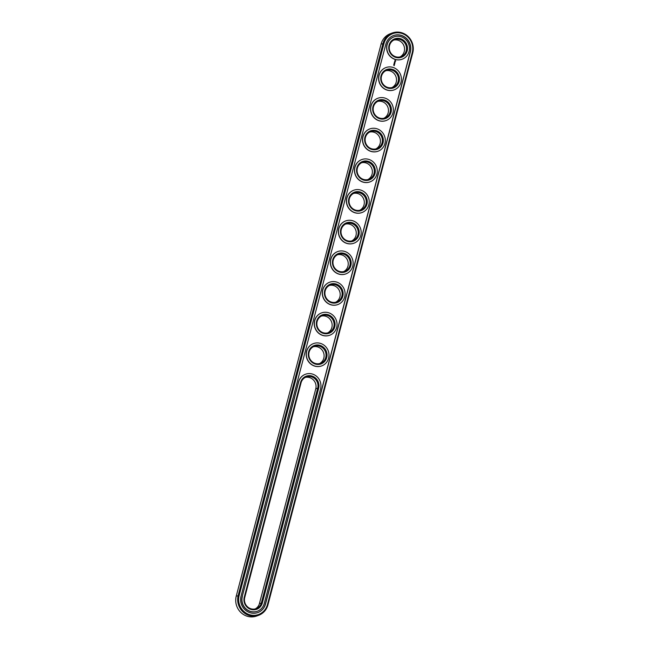 <?xml version="1.0" encoding="UTF-8"?>
<svg xmlns="http://www.w3.org/2000/svg" width="649" height="649" viewBox="0 0 649 649"><rect width="100%" height="100%" fill="white"/><g stroke="black" fill="none" stroke-linecap="round" stroke-linejoin="round"><path stroke-width="0.97" d="M392.272 32.994L390.325 33.716A16.144 15.3 69.7 0 0 381.06 44.124L236.244 596.139A16.144 15.3 69.7 0 0 240.828 612.437A16.144 15.3 69.7 0 0 256.728 616.006L258.675 615.284A16.144 15.3 69.7 0 0 267.94 604.876L412.756 52.861A16.144 15.3 69.7 0 0 408.172 36.563A16.144 15.3 69.7 0 0 392.272 32.994A16.144 15.3 69.7 0 0 383.015 43.402L238.191 595.417A16.144 15.3 69.7 0 0 242.783 611.707A16.144 15.3 69.7 0 0 258.675 615.284M239.14 595.555A15.373 14.57 69.7 0 0 249.467 614.66A15.373 14.57 69.7 0 0 267.453 604.56L412.277 52.545A15.373 14.57 69.7 0 0 401.95 33.448A15.373 14.57 69.7 0 0 383.957 43.54L239.14 595.555L236.244 596.139M255.211 608.924A9.045 8.567 69.7 0 0 259.446 603.521L315.763 388.848A9.045 8.567 69.7 0 0 305.29 377.418M319.576 363.586A9.045 8.567 69.7 0 0 324.054 354.808A9.045 8.567 69.7 0 0 317.734 346.939A9.045 8.567 69.7 0 0 313.337 346.753M383.94 118.24A9.045 8.567 69.7 0 0 388.41 109.47A9.045 8.567 69.7 0 0 382.099 101.601A9.045 8.567 69.7 0 0 377.702 101.414M391.98 87.574A9.045 8.567 69.7 0 0 396.458 78.805A9.045 8.567 69.7 0 0 390.138 70.936A9.045 8.567 69.7 0 0 385.741 70.741M343.71 271.582A9.045 8.567 69.7 0 0 348.188 262.804A9.045 8.567 69.7 0 0 341.869 254.943A9.045 8.567 69.7 0 0 337.472 254.749M359.806 210.244A9.045 8.567 69.7 0 0 364.276 201.474A9.045 8.567 69.7 0 0 357.956 193.605A9.045 8.567 69.7 0 0 353.559 193.418M351.758 240.909A9.045 8.567 69.7 0 0 356.228 232.139A9.045 8.567 69.7 0 0 349.916 224.27A9.045 8.567 69.7 0 0 345.519 224.083M327.623 332.913A9.045 8.567 69.7 0 0 332.093 324.143A9.045 8.567 69.7 0 0 325.774 316.274A9.045 8.567 69.7 0 0 321.377 316.087M335.663 302.247A9.045 8.567 69.7 0 0 340.141 293.478A9.045 8.567 69.7 0 0 333.821 285.609A9.045 8.567 69.7 0 0 329.424 285.414M400.027 56.909A9.045 8.567 69.7 0 0 404.505 48.131A9.045 8.567 69.7 0 0 398.186 40.27A9.045 8.567 69.7 0 0 393.789 40.076M375.893 148.913A9.045 8.567 69.7 0 0 380.371 140.135A9.045 8.567 69.7 0 0 374.051 132.266A9.045 8.567 69.7 0 0 369.654 132.08M367.845 179.578A9.045 8.567 69.7 0 0 372.323 170.801A9.045 8.567 69.7 0 0 366.004 162.94A9.045 8.567 69.7 0 0 361.607 162.745M241.047 596.163A13.304 12.607 69.7 0 0 244.819 609.589A13.304 12.607 69.7 0 0 257.921 612.534A13.304 12.607 69.7 0 0 265.555 603.959L410.371 51.944A13.304 12.607 69.7 0 0 406.59 38.518A13.304 12.607 69.7 0 0 393.489 35.573A13.304 12.607 69.7 0 0 385.863 44.148L241.047 596.163M318.659 388.264A9.816 9.305 69.7 0 0 312.064 376.063A9.816 9.305 69.7 0 0 300.576 382.512L244.259 597.185A9.816 9.305 69.7 0 0 250.855 609.387A9.816 9.305 69.7 0 0 262.342 602.937L318.659 388.264L317.71 388.118A9.045 8.567 69.7 0 0 315.146 379A9.045 8.567 69.7 0 0 306.239 376.996A9.045 8.567 69.7 0 0 301.055 382.829L244.738 597.502A9.045 8.567 69.7 0 0 247.31 606.62A9.045 8.567 69.7 0 0 256.209 608.624A9.045 8.567 69.7 0 0 261.393 602.791L317.71 388.118L315.763 388.848M319.681 346.217A9.045 8.567 69.7 0 0 314.286 346.331A9.045 8.567 69.7 0 0 309.395 357.786A9.045 8.567 69.7 0 0 320.574 363.286A9.045 8.567 69.7 0 0 326.041 354.63A9.045 8.567 69.7 0 0 319.681 346.217M384.046 100.879A9.045 8.567 69.7 0 0 378.651 100.984A9.045 8.567 69.7 0 0 373.759 112.447A9.045 8.567 69.7 0 0 384.938 117.94A9.045 8.567 69.7 0 0 390.406 109.292A9.045 8.567 69.7 0 0 384.046 100.879M392.093 70.214A9.045 8.567 69.7 0 0 386.699 70.319A9.045 8.567 69.7 0 0 381.807 81.774A9.045 8.567 69.7 0 0 392.986 87.274A9.045 8.567 69.7 0 0 398.454 78.626A9.045 8.567 69.7 0 0 392.093 70.214M343.816 254.213A9.045 8.567 69.7 0 0 338.421 254.327A9.045 8.567 69.7 0 0 333.529 265.782A9.045 8.567 69.7 0 0 344.708 271.282A9.045 8.567 69.7 0 0 350.184 262.626A9.045 8.567 69.7 0 0 343.816 254.213M359.911 192.883A9.045 8.567 69.7 0 0 354.516 192.988A9.045 8.567 69.7 0 0 349.624 204.443A9.045 8.567 69.7 0 0 360.803 209.943A9.045 8.567 69.7 0 0 366.271 201.295A9.045 8.567 69.7 0 0 359.911 192.883M351.863 223.548A9.045 8.567 69.7 0 0 346.469 223.662A9.045 8.567 69.7 0 0 341.577 235.116A9.045 8.567 69.7 0 0 352.756 240.617A9.045 8.567 69.7 0 0 358.224 231.961A9.045 8.567 69.7 0 0 351.863 223.548M327.729 315.552A9.045 8.567 69.7 0 0 322.334 315.657A9.045 8.567 69.7 0 0 317.442 327.12A9.045 8.567 69.7 0 0 328.621 332.613A9.045 8.567 69.7 0 0 334.089 323.965A9.045 8.567 69.7 0 0 327.729 315.552M335.776 284.887A9.045 8.567 69.7 0 0 330.382 284.992A9.045 8.567 69.7 0 0 325.49 296.447A9.045 8.567 69.7 0 0 336.661 301.947A9.045 8.567 69.7 0 0 342.137 293.299A9.045 8.567 69.7 0 0 335.776 284.887M400.141 39.54A9.045 8.567 69.7 0 0 394.738 39.654A9.045 8.567 69.7 0 0 389.846 51.109A9.045 8.567 69.7 0 0 401.025 56.609A9.045 8.567 69.7 0 0 406.501 47.953A9.045 8.567 69.7 0 0 400.141 39.54M375.998 131.544A9.045 8.567 69.7 0 0 370.603 131.658A9.045 8.567 69.7 0 0 365.712 143.113A9.045 8.567 69.7 0 0 376.891 148.613A9.045 8.567 69.7 0 0 382.366 139.957A9.045 8.567 69.7 0 0 375.998 131.544M367.959 162.218A9.045 8.567 69.7 0 0 362.556 162.323A9.045 8.567 69.7 0 0 357.664 173.778A9.045 8.567 69.7 0 0 368.843 179.278A9.045 8.567 69.7 0 0 374.319 170.63A9.045 8.567 69.7 0 0 367.959 162.218M257.848 612.567A13.304 12.607 69.7 0 0 265.4 604.016L410.217 52.001A13.304 12.607 69.7 0 0 406.469 38.599A13.304 12.607 69.7 0 0 393.416 35.598M320.111 345.398A9.816 9.305 69.7 0 0 308.608 356.893A9.816 9.305 69.7 0 0 324.273 361.874A9.816 9.305 69.7 0 0 320.111 345.398M384.468 100.06A9.816 9.305 69.7 0 0 372.972 111.555A9.816 9.305 69.7 0 0 388.637 116.528A9.816 9.305 69.7 0 0 384.468 100.06M392.515 69.386A9.816 9.305 69.7 0 0 381.02 80.882A9.816 9.305 69.7 0 0 396.677 85.863A9.816 9.305 69.7 0 0 392.515 69.386M344.246 253.394A9.816 9.305 69.7 0 0 332.742 264.889A9.816 9.305 69.7 0 0 348.408 269.87A9.816 9.305 69.7 0 0 344.246 253.394M360.333 192.055A9.816 9.305 69.7 0 0 348.838 203.551A9.816 9.305 69.7 0 0 364.495 208.532A9.816 9.305 69.7 0 0 360.333 192.055M352.293 222.729A9.816 9.305 69.7 0 0 340.79 234.224A9.816 9.305 69.7 0 0 356.455 239.197A9.816 9.305 69.7 0 0 352.293 222.729M328.151 314.733A9.816 9.305 69.7 0 0 316.655 326.228A9.816 9.305 69.7 0 0 332.312 331.201A9.816 9.305 69.7 0 0 328.151 314.733M336.198 284.059A9.816 9.305 69.7 0 0 324.695 295.555A9.816 9.305 69.7 0 0 340.36 300.536A9.816 9.305 69.7 0 0 336.198 284.059M400.563 38.721A9.816 9.305 69.7 0 0 389.059 50.216A9.816 9.305 69.7 0 0 404.725 55.197A9.816 9.305 69.7 0 0 400.563 38.721M376.428 130.725A9.816 9.305 69.7 0 0 364.925 142.22A9.816 9.305 69.7 0 0 380.59 147.201A9.816 9.305 69.7 0 0 376.428 130.725M368.381 161.39A9.816 9.305 69.7 0 0 356.877 172.885A9.816 9.305 69.7 0 0 372.542 177.867A9.816 9.305 69.7 0 0 368.381 161.39M305.411 374.278A11.885 11.26 69.7 0 0 305.33 374.303A11.885 11.26 69.7 0 0 298.516 381.961L242.199 596.634A11.885 11.26 69.7 0 0 245.573 608.632A11.885 11.26 69.7 0 0 257.272 611.261A11.885 11.26 69.7 0 0 257.353 611.228M402.169 59.213A11.885 11.26 -110.3 0 1 402.096 59.246A11.885 11.26 -110.3 0 1 387.404 52.017A11.885 11.26 -110.3 0 1 393.829 36.961A11.885 11.26 -110.3 0 1 393.911 36.928M395.712 60.917L395.038 60.325L394.738 61.46L395.695 61.144L395.03 60.333M395.103 61.931L394.495 61.915L394.941 62.393L394.9 61.89M394.965 62.531L394.324 62.572L394.876 63.026L394.965 62.531M394.876 63.172L394.146 63.391L394.876 63.172L394.235 62.961M394.657 63.789L394.113 63.521L394.422 64.202L393.927 64.081L394.584 64.292M394.722 63.756L394.251 63.894M394.373 65.087L393.732 64.868M394.422 64.892L393.886 64.3M394.211 65.695L393.675 65.103M394.121 89.878A11.885 11.26 -110.3 0 1 394.048 89.911A11.885 11.26 -110.3 0 1 379.357 82.683A11.885 11.26 -110.3 0 1 385.782 67.626A11.885 11.26 -110.3 0 1 385.863 67.601M386.082 120.552A11.885 11.26 -110.3 0 1 386.001 120.576A11.885 11.26 -110.3 0 1 371.309 113.356A11.885 11.26 -110.3 0 1 377.742 98.291A11.885 11.26 -110.3 0 1 377.815 98.267M378.034 151.217A11.885 11.26 -110.3 0 1 377.953 151.249A11.885 11.26 -110.3 0 1 363.262 144.021A11.885 11.26 -110.3 0 1 369.695 128.964A11.885 11.26 -110.3 0 1 369.776 128.932M369.987 181.882A11.885 11.26 -110.3 0 1 369.914 181.915A11.885 11.26 -110.3 0 1 355.222 174.686A11.885 11.26 -110.3 0 1 361.647 159.63A11.885 11.26 -110.3 0 1 361.728 159.597M361.939 212.556A11.885 11.26 -110.3 0 1 361.866 212.58A11.885 11.26 -110.3 0 1 347.174 205.352A11.885 11.26 -110.3 0 1 353.6 190.295A11.885 11.26 -110.3 0 1 353.681 190.271M353.9 243.221A11.885 11.26 -110.3 0 1 353.819 243.245A11.885 11.26 -110.3 0 1 339.127 236.025A11.885 11.26 -110.3 0 1 345.56 220.968A11.885 11.26 -110.3 0 1 345.633 220.936M345.852 273.886A11.885 11.26 -110.3 0 1 345.771 273.919A11.885 11.26 -110.3 0 1 331.087 266.69A11.885 11.26 -110.3 0 1 337.512 251.634A11.885 11.26 -110.3 0 1 337.594 251.601M337.805 304.559A11.885 11.26 -110.3 0 1 337.731 304.584A11.885 11.26 -110.3 0 1 323.04 297.356A11.885 11.26 -110.3 0 1 329.465 282.299A11.885 11.26 -110.3 0 1 329.546 282.274M329.757 335.225A11.885 11.26 -110.3 0 1 329.684 335.249A11.885 11.26 -110.3 0 1 314.992 328.029A11.885 11.26 -110.3 0 1 321.425 312.964A11.885 11.26 -110.3 0 1 321.498 312.94M321.717 365.89A11.885 11.26 -110.3 0 1 321.636 365.922A11.885 11.26 -110.3 0 1 306.945 358.694A11.885 11.26 -110.3 0 1 313.378 343.637A11.885 11.26 -110.3 0 1 313.451 343.605M242.353 596.577A11.885 11.26 69.7 0 0 245.728 608.575A11.885 11.26 69.7 0 0 257.426 611.204A11.885 11.26 69.7 0 0 264.24 603.538L320.565 388.865A11.885 11.26 69.7 0 0 317.191 376.874A11.885 11.26 69.7 0 0 305.484 374.246A11.885 11.26 69.7 0 0 298.67 381.904L242.199 596.634M320.622 343.435A11.885 11.26 69.7 0 0 313.532 343.581A11.885 11.26 69.7 0 0 307.099 358.637A11.885 11.26 69.7 0 0 321.79 365.866A11.885 11.26 69.7 0 0 328.986 354.492A11.885 11.26 69.7 0 0 320.622 343.435M384.987 98.096A11.885 11.26 69.7 0 0 377.896 98.234A11.885 11.26 69.7 0 0 371.463 113.291A11.885 11.26 69.7 0 0 386.155 120.519A11.885 11.26 69.7 0 0 393.351 109.154A11.885 11.26 69.7 0 0 384.987 98.096M393.034 67.423A11.885 11.26 69.7 0 0 385.944 67.569A11.885 11.26 69.7 0 0 379.511 82.626A11.885 11.26 69.7 0 0 394.203 89.854A11.885 11.26 69.7 0 0 401.39 78.48A11.885 11.26 69.7 0 0 393.034 67.423M344.757 251.431A11.885 11.26 69.7 0 0 337.667 251.577A11.885 11.26 69.7 0 0 331.241 266.634A11.885 11.26 69.7 0 0 345.933 273.862A11.885 11.26 69.7 0 0 353.121 262.488A11.885 11.26 69.7 0 0 344.757 251.431M360.852 190.1A11.885 11.26 69.7 0 0 353.762 190.238A11.885 11.26 69.7 0 0 347.329 205.295A11.885 11.26 69.7 0 0 362.02 212.523A11.885 11.26 69.7 0 0 369.208 201.149A11.885 11.26 69.7 0 0 360.852 190.1M352.805 220.765A11.885 11.26 69.7 0 0 345.714 220.911A11.885 11.26 69.7 0 0 339.281 235.968A11.885 11.26 69.7 0 0 353.973 243.188A11.885 11.26 69.7 0 0 361.168 231.823A11.885 11.26 69.7 0 0 352.805 220.765M328.67 312.769A11.885 11.26 69.7 0 0 321.579 312.907A11.885 11.26 69.7 0 0 315.146 327.964A11.885 11.26 69.7 0 0 329.838 335.192A11.885 11.26 69.7 0 0 337.034 323.827A11.885 11.26 69.7 0 0 328.67 312.769M336.717 282.096A11.885 11.26 69.7 0 0 329.619 282.242A11.885 11.26 69.7 0 0 323.194 297.299A11.885 11.26 69.7 0 0 337.886 304.527A11.885 11.26 69.7 0 0 345.073 293.153A11.885 11.26 69.7 0 0 336.717 282.096M401.074 36.758A11.885 11.26 69.7 0 0 393.984 36.904A11.885 11.26 69.7 0 0 387.558 51.961A11.885 11.26 69.7 0 0 402.25 59.189A11.885 11.26 69.7 0 0 409.438 47.815A11.885 11.26 69.7 0 0 401.074 36.758M376.939 128.762A11.885 11.26 69.7 0 0 369.849 128.908A11.885 11.26 69.7 0 0 363.424 143.964A11.885 11.26 69.7 0 0 378.107 151.193A11.885 11.26 69.7 0 0 385.303 139.819A11.885 11.26 69.7 0 0 376.939 128.762M368.892 159.427A11.885 11.26 69.7 0 0 361.801 159.573A11.885 11.26 69.7 0 0 355.376 174.63A11.885 11.26 69.7 0 0 370.068 181.858A11.885 11.26 69.7 0 0 377.256 170.484A11.885 11.26 69.7 0 0 368.892 159.427M394.657 62.247L394.592 61.817M394.917 62.718L394.341 62.564M394.917 63.002L394.998 62.572M394.681 63.772L394.081 63.545M394.422 64.202L393.943 64.073M395.217 61.249L394.908 60.69L395.217 61.249M381.06 44.124L383.957 43.54M267.94 604.876L267.453 604.56M412.756 52.861L412.277 52.545M259.446 603.521L262.342 602.937M301.055 382.829L300.576 382.512M244.738 597.502L244.259 597.185"/></g></svg>
